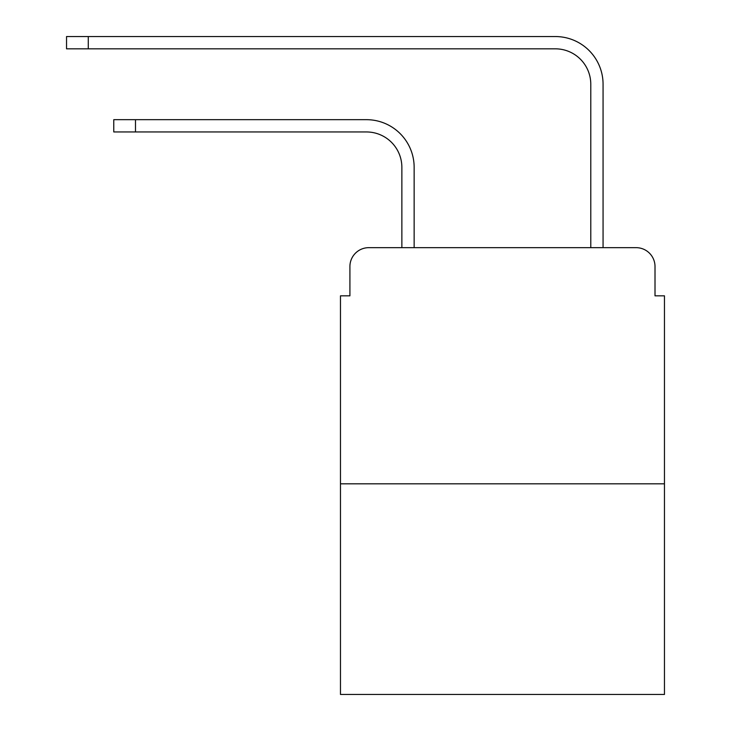 <?xml version="1.0" encoding="UTF-8"?>
<svg xmlns="http://www.w3.org/2000/svg" width="731" height="731" viewBox="0 0 731 731"><rect width="100%" height="100%" fill="white"/><g stroke="black" fill="none" stroke-linecap="round" stroke-linejoin="round"><path stroke-width="1.1" d="M349.911 266.559L349.911 295.836L349.911 266.559A18.887 18.887 0 0 1 368.808 247.663L401.867 247.663L401.867 167.372A35.426 35.426 0 0 0 366.441 131.955A35.426 35.426 0 0 1 401.867 167.372A35.426 35.426 0 0 0 366.441 131.955A35.426 35.426 0 0 1 401.867 167.372A35.426 35.426 0 0 0 366.441 131.955A35.426 35.426 0 0 1 401.867 167.372A35.426 35.426 0 0 0 366.441 131.955A35.426 35.426 0 0 1 401.867 167.372A35.426 35.426 0 0 0 366.441 131.955A35.426 35.426 0 0 1 401.867 167.372A35.426 35.426 0 0 0 366.441 131.955A35.426 35.426 0 0 1 401.867 167.372A35.426 35.426 0 0 0 366.441 131.955A35.426 35.426 0 0 1 401.867 167.372A35.426 35.426 0 0 0 366.441 131.955A35.426 35.426 0 0 1 401.867 167.372A35.426 35.426 0 0 0 366.441 131.955A35.426 35.426 0 0 1 401.867 167.372A35.426 35.426 0 0 0 366.441 131.955A35.426 35.426 0 0 1 401.867 167.372A35.426 35.426 0 0 0 366.441 131.955A35.426 35.426 0 0 1 401.867 167.372A35.426 35.426 0 0 0 366.441 131.955A35.426 35.426 0 0 1 401.867 167.372A35.426 35.426 0 0 0 366.441 131.955A35.426 35.426 0 0 1 401.867 167.372A35.426 35.426 0 0 0 366.441 131.955L113.771 131.955L113.771 119.674L135.491 119.674L135.491 131.955M664.461 483.812L340.472 483.812L340.472 694.45L664.461 694.45L664.461 295.836L655.013 295.836L655.013 266.559A18.887 18.887 0 0 0 636.125 247.663L368.808 247.663M340.472 483.812L340.472 295.836L349.911 295.836M135.491 119.674L366.441 119.674A47.698 47.698 0 0 1 414.148 167.372L414.148 247.663L414.148 167.372L414.148 247.663L414.148 167.372L414.148 247.663L414.148 167.372L414.148 247.663L414.148 167.372L414.148 247.663L414.148 167.372L414.148 247.663L414.148 167.372L414.148 247.663L414.148 167.372L414.148 247.663L414.148 167.372L414.148 247.663L414.148 167.372L414.148 247.663L414.148 167.372L414.148 247.663L414.148 167.372L414.148 247.663L414.148 167.372L414.148 247.663L414.148 167.372L414.148 247.663L428.786 247.663M576.138 247.663L590.785 247.663L590.785 84.248A35.426 35.426 0 0 0 555.359 48.831A35.426 35.426 0 0 1 590.785 84.248A35.426 35.426 0 0 0 555.359 48.831A35.426 35.426 0 0 1 590.785 84.248A35.426 35.426 0 0 0 555.359 48.831A35.426 35.426 0 0 1 590.785 84.248A35.426 35.426 0 0 0 555.359 48.831A35.426 35.426 0 0 1 590.785 84.248A35.426 35.426 0 0 0 555.359 48.831A35.426 35.426 0 0 1 590.785 84.248A35.426 35.426 0 0 0 555.359 48.831A35.426 35.426 0 0 1 590.785 84.248A35.426 35.426 0 0 0 555.359 48.831A35.426 35.426 0 0 1 590.785 84.248A35.426 35.426 0 0 0 555.359 48.831A35.426 35.426 0 0 1 590.785 84.248A35.426 35.426 0 0 0 555.359 48.831A35.426 35.426 0 0 1 590.785 84.248A35.426 35.426 0 0 0 555.359 48.831A35.426 35.426 0 0 1 590.785 84.248A35.426 35.426 0 0 0 555.359 48.831A35.426 35.426 0 0 1 590.785 84.248A35.426 35.426 0 0 0 555.359 48.831A35.426 35.426 0 0 1 590.785 84.248A35.426 35.426 0 0 0 555.359 48.831A35.426 35.426 0 0 1 590.785 84.248A35.426 35.426 0 0 0 555.359 48.831L66.539 48.831L66.539 36.55L88.268 36.55L88.268 48.831M88.268 36.55L555.359 36.55A47.698 47.698 0 0 1 603.066 84.248L603.066 247.663L603.066 84.248L603.066 247.663L603.066 84.248L603.066 247.663L603.066 84.248L603.066 247.663L603.066 84.248L603.066 247.663L603.066 84.248L603.066 247.663L603.066 84.248L603.066 247.663L603.066 84.248L603.066 247.663L603.066 84.248L603.066 247.663L603.066 84.248L603.066 247.663L603.066 84.248L603.066 247.663L603.066 84.248L603.066 247.663L603.066 84.248L603.066 247.663L603.066 84.248L603.066 247.663L636.125 247.663M655.013 295.836L655.013 266.559"/></g></svg>
